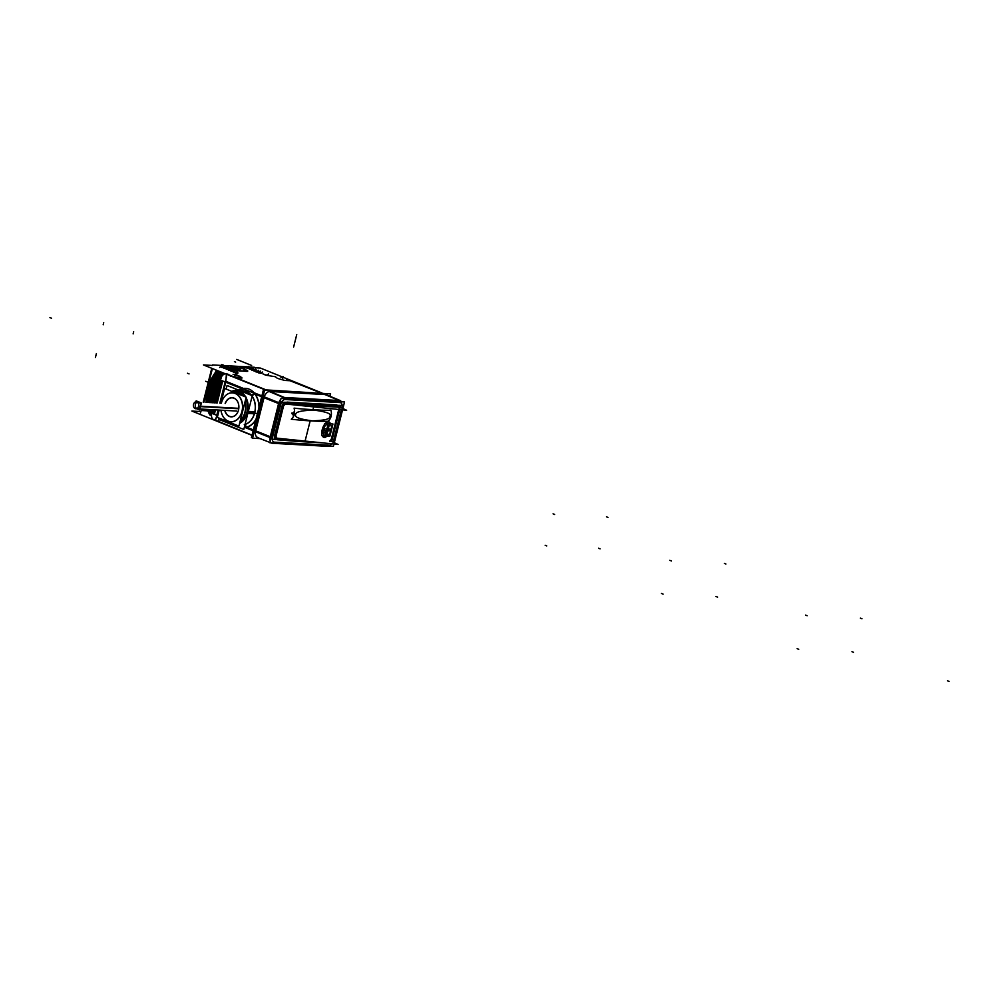 <?xml version="1.0" encoding="UTF-8"?>
<svg xmlns="http://www.w3.org/2000/svg" width="999" height="999" viewBox="0 0 999 999"><rect width="100%" height="100%" fill="white"/><g stroke="black" fill="none" stroke-linecap="round" stroke-linejoin="round"><path stroke-width="1.5" d="M265.122 375.075L275.374 376.735L277.235 378.221L275.374 376.735L265.122 375.075M261.313 373.326L258.691 372.927L261.313 373.326M258.978 372.377L256.343 371.978L258.978 372.377M256.181 371.915L257.018 371.591L256.181 371.915M256.631 371.428L253.996 371.029L256.631 371.428M254.283 370.479L251.661 370.08L254.283 370.479M251.948 369.543L249.313 369.131L251.948 369.543M249.6 368.594L246.965 368.181L249.6 368.594M246.803 367.969L240.384 367.42L246.803 367.969M247.69 371.203A3.834 0.624 14.1 0 1 246.716 371.378L240.372 371.016A3.834 0.624 14.1 0 1 235.489 369.917L233.067 369.031L235.489 369.917A3.834 0.624 14.1 0 0 240.372 371.016L246.716 371.378A3.834 0.624 14.1 0 0 246.84 370.554L239.86 367.395L246.84 370.554A3.834 0.624 14.1 0 1 247.677 371.091M226.586 366.658L227.922 367.145L226.586 366.658M228.521 367.37L230.344 368.032L228.521 367.37M233.017 369.006L230.794 368.194L233.017 369.006L234.378 371.104M220.567 366.621L221.828 366.808L220.567 366.621M221.541 367.357L224.176 367.757L221.541 367.357M223.888 368.306L226.523 368.706L223.888 368.306M226.236 369.255L228.858 369.655L226.236 369.255M228.571 370.204L231.206 370.604L228.571 370.204M230.919 371.153L233.554 371.553L230.919 371.153M233.267 372.103L235.889 372.502L233.267 372.103M266.109 389.897L234.053 376.923L242.02 377.934L240.16 376.436L233.267 374.388L236.488 374.563L237.487 373.614L236.488 374.563L233.267 374.388L240.16 376.436L242.02 377.934L234.053 376.923L266.109 389.897L226.074 373.701M231.918 376.448L226.648 373.976L231.918 376.448M254.083 393.169L243.069 388.723L254.083 393.169M220.492 403.171L225.799 382.03L242.095 388.623L225.799 382.03L226.411 374.051L225.799 382.03L220.492 403.171L225.974 381.356M254.458 430.569L262.887 397.028L254.458 430.569M244.343 427.21L245.517 427.247L244.343 427.21M216.945 420.804L252.023 435.164L213.611 419.617A6.568 4.196 -68 0 1 211.8 413.087L217.807 415.522M217.208 416.233L218.756 410.052L217.37 415.559L214.847 420.079L217.757 415.721L211.738 413.286M211.613 413.886L210.702 413.748L211.613 413.886A32.642 20.854 112 0 1 210.115 409.565M207.442 409.415L209.278 412.949L207.442 409.415A32.368 20.679 -68 0 0 210.065 415.134M217.233 402.247L221.666 384.59L217.233 402.247M214.847 402.859L221.004 380.307L214.847 402.859M214.385 413.598L213.249 409.74L214.385 413.598M212.5 402.734L223.002 372.839L212.5 402.734M212.3 413.286L211.101 409.615L212.3 413.286M210.165 402.597L220.654 371.89L210.165 402.597M210.577 413.723L208.978 409.503L210.577 413.723M207.854 402.472L218.319 370.941L207.854 402.472M206.119 400.749L216.958 370.392A32.368 20.679 -68 0 0 206.119 400.924A32.368 20.679 -68 0 0 206.181 402.385L206.119 400.836M232.243 367.182L235.989 367.382L240.01 369.006L235.989 367.382L232.243 367.182M231.656 367.145L236.101 368.943L231.656 367.145M240.547 369.23L236.376 368.993L240.547 369.23M247.54 412.387A16.983 12.762 -86.8 0 0 246.066 397.652A16.983 12.762 -86.8 0 1 247.54 412.387A16.983 12.762 -86.8 0 1 239.623 423.326A16.983 12.762 -86.8 0 0 247.54 412.387M236.288 390.534A16.983 12.762 -86.8 0 0 231.805 391.371A16.983 12.762 -86.8 0 1 245.717 397.003A16.983 12.762 -86.8 0 0 236.363 390.534M240.996 391.133C245.242 390.397 248.788 391.833 251.611 395.429A2.522 1.261 -38.3 0 0 254.608 393.681A19.505 14.66 93.2 0 1 258.978 407.48A19.505 14.66 93.2 0 0 254.608 393.681A2.522 1.261 -38.3 0 1 251.648 395.442L244.193 390.984M234.478 424.438A16.983 12.762 -86.8 0 0 234.827 424.45A16.983 12.762 -86.8 0 1 229.645 422.864A16.983 12.762 -86.8 0 0 234.403 424.438M239.885 422.29A16.134 12.138 -86.8 0 0 245.804 398.688A16.134 12.138 -86.8 0 1 239.885 422.29M244.618 396.553A16.134 12.138 -86.8 0 0 239.298 392.045A16.134 12.138 -86.8 0 0 236.326 391.371L235.939 391.358A16.134 12.138 -86.8 0 1 239.298 392.045A16.134 12.138 -86.8 0 1 244.618 396.553M234.428 391.271A16.134 12.138 -86.8 0 0 232.03 391.471A16.134 12.138 -86.8 0 1 237.475 391.945A16.134 12.138 93.2 0 1 242.12 395.554A16.134 12.138 93.2 0 0 237.475 391.945A16.134 12.138 -86.8 0 0 234.49 391.271M227.21 421.378A16.134 12.138 -86.8 0 0 229.72 422.827A16.134 12.138 93.2 0 0 232.417 423.476A16.134 12.138 93.2 0 1 229.72 422.827A16.134 12.138 -86.8 0 1 227.21 421.378M245.067 401.623A16.134 12.138 93.2 0 1 240.322 420.517A16.134 12.138 93.2 0 0 245.067 401.623M228.833 421.328A14.436 10.852 93.2 0 1 223.913 417.732A14.436 10.852 93.2 0 1 220.941 410.164A14.535 10.927 -86.8 0 0 228.272 421.191A14.535 10.927 93.2 0 0 242.12 411.476A14.535 10.927 93.2 0 0 235.252 393.381A14.535 10.927 -86.8 0 0 221.366 403.221A14.535 10.927 -86.8 0 1 225.187 395.966A14.535 10.927 -86.8 0 1 235.252 393.381A14.535 10.927 93.2 0 1 242.12 411.476A14.535 10.927 93.2 0 1 228.272 421.191A14.535 10.927 -86.8 0 1 223.976 417.807M220.979 410.164A14.535 10.927 -86.8 0 0 223.951 417.769M234.028 398.239A9.466 7.118 -86.8 0 0 225.349 403.446A9.466 7.118 -86.8 0 1 234.028 398.239A9.466 7.118 93.2 0 1 238.511 410.015A9.466 7.118 93.2 0 1 229.483 416.333A9.466 7.118 -86.8 0 1 224.962 410.389A9.466 7.118 -86.8 0 0 229.483 416.333A9.466 7.118 93.2 0 0 238.511 410.015A9.466 7.118 93.2 0 0 234.028 398.239M257.23 437.275L257.53 437.387A6.568 4.196 -68 0 1 255.482 431.718A6.568 4.196 -68 0 0 258.379 437.574M255.632 431.044L264.061 397.502L255.632 431.044L270.217 436.9L255.632 431.044M264.248 396.84A6.568 4.196 -68 0 1 269.156 391.521A6.568 4.196 -68 0 0 264.248 396.84M269.967 391.458L324.787 394.505L269.967 391.458L284.39 397.477L339.21 400.524L324.787 394.505L339.21 400.524L284.39 397.477L269.967 391.458M274.862 439.323L278.883 439.91L274.862 439.323M277.672 439.822L318.906 442.482L277.66 439.822M332.118 439.685L339.685 409.565L332.118 439.685M339.56 405.407L288.361 402.185C306.169 403.933 321.903 404.807 335.539 404.807L288.361 402.185C306.169 403.933 321.903 404.807 335.539 404.807L340.072 406.143L339.56 405.407M284.153 402.322L288.361 402.185L284.153 402.322L282.305 405.032L274.413 436.476L274.525 438.648L277.123 438.911L274.538 438.648L274.413 436.476L283.479 402.997C305.344 405.294 324.213 406.343 340.072 406.143L340.01 408.241L340.072 406.143C324.213 406.343 305.344 405.294 283.479 402.997L284.153 402.322M306.144 441.171L288.649 439.96L306.144 441.171M285.514 403.534C305.781 405.582 323.439 406.556 338.449 406.481L339.148 408.566L338.449 406.481C323.439 406.556 305.781 405.582 285.514 403.534L283.316 405.457L285.514 403.534M276.711 438.549L275.574 436.276L283.316 405.457L275.574 436.276L276.423 438.486M276.798 438.561L299.188 440.447L276.798 438.561M331.406 439.385L329.658 441.496L331.406 439.385L338.923 409.49L331.406 439.385M319.668 410.102L307.879 409.44L319.668 410.102M293.718 414.061L292.307 413.486L293.718 414.061L294.53 412.812L293.918 415.434M295.092 414.41C297.178 414.61 289.885 417.982 312.462 420.854C333.878 420.079 328.571 416.483 330.532 416.371C328.384 416.146 336.388 413.062 313.436 410.04C292.395 410.964 296.978 414.273 295.092 414.41C297.178 414.61 289.885 417.982 312.462 420.854C333.878 420.079 328.571 416.483 330.532 416.371C328.384 416.146 336.388 413.062 313.436 410.04C292.395 410.964 296.978 414.273 295.092 414.41M327.722 425.599L327.023 428.396A1.711 1.086 112 0 0 326.536 428.883L324.737 428.783L326.536 428.883A1.711 1.086 112 0 1 327.023 428.396L327.722 425.599L329.208 425.686M328.234 428.409L328.921 425.661L327.884 425.562L328.933 425.624L328.234 428.409A1.711 1.099 -68 0 1 328.609 429.233M328.571 428.996L330.394 429.108L329.957 430.844L328.172 430.756L329.957 430.844L330.394 429.145L328.571 428.996M327.709 431.081A1.711 1.086 112 0 0 327.972 430.781A1.711 1.086 112 0 1 327.709 431.081L326.91 434.315M327.485 431.368L326.81 434.078L325.761 434.016L326.81 434.078L327.485 431.368A1.711 1.099 -68 0 0 328.259 430.619M325.612 434.003L326.323 431.168A1.711 1.086 112 0 1 326.111 430.681A1.711 1.086 112 0 0 326.323 431.168L325.612 434.003M326.099 430.631L324.288 430.532L326.099 430.631M324.138 430.532L324.575 428.821L324.138 430.532M323.576 433.591L325.811 431.306L323.576 433.591M197.69 408.878A3.484 2.61 -86.8 0 0 200.374 406.406A3.484 2.61 -86.8 0 0 198.077 401.935M197.153 402.098A3.484 2.61 -86.8 0 0 195.404 404.395A3.484 2.61 -86.8 0 0 196.791 408.603M265.022 389.835L203.459 364.935L212.475 365.434M268.956 391.433L325.974 394.605M322.028 393.007L260.477 368.094L254.196 367.744M225.275 373.751A6.568 4.196 -68 0 0 220.117 379.945L241.77 388.698M255.132 394.106L261.663 396.753M252.66 437.774L251.386 437.712L263.424 389.747L329.345 393.818M253.122 430.769L245.841 427.822M261.888 395.891L254.608 392.944M243.119 390.909L251.436 395.354A16.983 12.775 93.2 0 0 251.074 394.917A2.522 1.311 139.1 0 0 254.221 392.957A19.693 14.81 93.2 0 1 259.116 406.93M252.11 396.278A16.983 12.775 93.2 0 1 245.055 424.4M244.805 425.387A2.522 1.636 -98.8 0 1 245.529 427.535A19.693 14.81 93.2 0 0 255.894 419.73M244.231 427.659L246.316 427.385L244.268 424.612M246.815 427.26L253.346 429.895M217.907 421.253L218.806 420.779M258.017 437.587L257.367 437.55M251.973 435.364L191.883 411.051L200.899 411.551M237.725 373.376A2.185 0.974 -133.4 0 0 237.725 372.277M236.651 373.339L235.19 372.739M237.475 370.791L237 372.165M237.175 372.115L236.488 371.828M236.726 372.053L235.389 369.942M234.728 371.753L233.441 371.228M235.127 369.842L234.665 371.216M217.045 402.984L221.903 383.678M232.392 370.804L231.094 370.279M220.729 388.324A32.642 20.854 112 0 0 217.807 399.975M222.502 381.268A32.642 20.854 112 0 0 216.246 402.934M216.771 402.972L222.215 382.442M232.792 368.893L232.317 370.267M214.66 402.847L220.841 380.232M232.043 370.154L230.694 368.044M230.045 369.855L228.759 369.33M221.616 380.544A32.642 20.854 112 0 0 215.172 402.884M220.329 380.02A32.642 20.854 112 0 0 213.873 402.809M214.448 409.802A32.642 20.854 112 0 0 214.86 411.688M215.147 410.577L214.997 409.84M214.398 402.834L220.592 380.132M230.444 367.944L229.97 369.318M214.298 413.911L213.049 409.727M212.312 402.722L222.827 372.764M229.695 369.205L228.346 367.095L235.714 369.792M227.697 368.906L226.411 368.381M223.701 373.114A32.642 20.854 112 0 0 212.812 402.747M213.461 409.752A32.642 20.854 112 0 0 214.448 413.349M222.415 372.602A32.642 20.854 112 0 0 211.526 402.672M212.263 409.69A32.642 20.854 112 0 0 213.511 413.786M214.136 414.036L212.824 409.715M212.063 402.709L222.577 372.664M226.461 366.408L228.097 366.995L227.635 368.369M212.05 413.186L210.901 409.602M209.977 402.585L220.479 371.815M227.347 368.256L226.011 366.146M225.349 367.957L224.063 367.432M221.353 372.165A32.642 20.854 112 0 0 210.477 402.622M211.301 409.627A32.642 20.854 112 0 0 212.462 413.361M220.067 371.653A32.642 20.854 112 0 0 209.191 402.547M211.8 413.087L210.664 409.59M209.728 402.572L220.23 371.715M225.762 366.046L225.287 367.42M211.463 415.709L208.766 409.49M207.667 402.46L218.132 370.866M225 367.307L223.664 365.197M223.014 367.008L221.716 366.483M219.018 371.216A32.642 20.854 112 0 0 208.154 402.485M209.153 409.515A32.642 20.854 112 0 0 211.076 414.498M217.72 370.704A32.642 20.854 112 0 0 206.88 402.422M207.992 409.453A32.642 20.854 112 0 0 209.79 413.973M211.413 415.909L208.541 409.478M207.417 402.447L217.882 370.766M223.414 365.097L222.939 366.471M209.74 414.822L207.18 409.403M205.844 402.36L216.234 370.092M222.665 366.358L221.578 364.647M222.053 365.409L222.727 364.76A32.368 20.679 -68 0 0 219.655 367.47M200.549 412.899L201.511 409.091M203.234 402.21L211.763 368.294M212.6 364.947L220.692 365.397M222.09 365.472L222.914 365.522M223.901 365.572L245.754 366.783M246.328 366.82L247.627 366.895M249.176 366.97L254.32 367.257M236.251 367.295L231.656 367.045M235.302 366.895L240.734 369.106M236.401 368.856L230.969 366.658M240.697 369.243L236.226 369.043L231.393 367.083M240.722 369.056L236.139 368.793M247.028 370.429L239.772 367.145M246.753 370.304A3.834 0.624 -165.9 0 1 247.74 371.016A3.834 0.624 -165.9 0 1 246.628 371.178M240.297 370.829L246.89 371.191M240.547 370.841A3.834 0.624 -165.9 0 1 235.389 369.68M244.88 367.108L246.204 366.621M246.703 367.57L246.004 367.282M246.229 367.682L246.366 366.995M248.589 366.333L246.391 367.607M248.464 368.444L248.838 366.433M249.051 368.519L248.351 368.231M250.936 367.282L248.739 368.556M250.799 369.393L251.186 367.382M251.398 369.468L250.699 369.18M253.271 368.231L251.086 369.505M253.147 370.342L253.534 368.331M253.734 370.417L253.034 370.13M255.619 369.18L253.434 370.454M255.819 371.84L256.231 369.867M258.316 370.716L256.106 371.953M256.418 371.915L255.719 371.628M257.842 372.24L258.217 370.229M258.429 372.315L257.73 372.028M260.314 371.079L258.117 372.352M260.177 373.189L260.564 371.178M260.764 373.264L260.065 372.977M262.65 372.015L260.464 373.301M265.784 375.05L262.849 373.863M265.509 374.937A2.185 1.461 -26 0 0 268.681 374.001M282.492 377.734L280.607 376.973L282.492 377.734M207.705 410.876L201.835 410.539L202.185 409.128M203.908 402.247L206.269 392.882M208.379 384.49L212.387 368.544M215.584 420.304L218.169 410.015M219.905 403.146L226.523 376.76M214.323 414.11L215.384 409.852M217.108 402.984L222.64 380.969M217.582 416.383L216.87 416.096L218.406 410.027M242.919 388.211L225.637 381.218L220.13 403.159M242.22 390.859A2.522 1.636 81.2 0 0 243.044 388.436A19.693 14.81 93.2 0 0 238.499 390.122M254.345 413.798L247.802 413.436M231.718 391.346A16.983 12.762 93.2 0 1 236.226 390.522A16.983 12.762 93.2 0 1 245.542 396.928M246.016 397.839A16.983 12.762 93.2 0 1 247.103 413.386M254.857 411.75L248.314 411.388M247.615 411.351A16.983 12.762 93.2 0 1 239.648 423.239M234.815 424.45A16.983 12.762 93.2 0 1 234.34 424.438A16.983 12.762 93.2 0 1 229.208 422.664M226.174 389.098L227.073 385.489L252.26 395.691L243.781 429.483L218.581 419.293L218.906 418.019M240.022 392.37L238.524 392.282M230.319 423.077A16.134 12.138 93.2 0 1 226.96 421.278M236.526 393.281L238.324 392.182A16.234 12.2 93.2 0 0 231.93 391.421A16.134 12.138 93.2 0 1 234.365 391.271A16.134 12.138 93.2 0 1 238.062 392.257M238.574 391.783L237.213 391.708M236.613 391.683A16.134 12.138 93.2 0 1 241.945 395.479M245.005 401.873A16.134 12.138 93.2 0 1 240.372 420.342M232.43 423.489A16.134 12.138 93.2 0 1 228.871 422.502M242.432 395.679A16.234 12.2 93.2 0 0 236.875 391.596L236.738 391.683M236.701 391.708L235.19 392.744M245.167 401.273A16.234 12.2 93.2 0 1 240.26 420.804M232.705 423.601A16.234 12.2 93.2 0 1 229.083 422.602L229.083 422.602M228.996 422.502L228.471 421.878M234.465 393.231A14.436 10.852 93.2 0 1 241.945 411.438A14.436 10.852 93.2 0 1 227.535 420.804M229.021 422.565A16.234 12.2 93.2 0 0 230.532 423.189L229.857 422.44M221.328 403.221A14.436 10.852 93.2 0 1 225.125 396.029A14.436 10.852 93.2 0 1 235.752 393.756M220.891 403.196L224.6 388.461L246.191 397.19L238.923 426.111L217.332 417.382L219.168 410.065M233.541 397.939A9.59 7.218 93.2 0 1 238.511 410.052A9.59 7.218 93.2 0 1 228.933 416.271M229.795 416.62A9.59 7.218 93.2 0 1 224.763 410.377M225.15 403.434A9.59 7.218 93.2 0 1 234.403 398.289M251.573 395.529L254.795 393.643C251.436 389.36 247.252 387.662 242.27 388.586L240.759 391.146M330.007 396.291L330.619 393.893L264.598 390.222L252.547 438.186L260.065 438.598M325.599 394.443L340.597 400.711L283.579 397.54L268.581 391.271M283.179 397.377L283.154 397.365A1.648 1.236 93.2 0 1 284.091 398.601M340.159 400.537A1.648 1.236 93.2 0 1 341.109 401.76M342.882 408.554L344.543 401.96L281.019 398.426L269.88 442.769L333.404 446.291L333.978 444.031M334.303 442.719L342.557 409.865M339.36 400.636L339.36 400.636A6.394 4.083 -68 0 1 340.384 400.849M340.884 401.123A6.394 4.083 -68 0 1 341.571 401.785M270.829 442.819L328.946 446.416M269.955 442.47L256.993 437.4M272.889 442.932A1.648 1.236 -86.8 0 1 271.653 443.131L272.315 443.169M328.783 446.353A1.648 1.236 -86.8 0 0 329.895 446.103M327.709 446.303A1.648 1.236 93.2 0 0 328.808 446.041A1.648 1.236 93.2 0 1 327.997 446.366L273.177 443.319A1.648 1.236 93.2 0 0 273.988 442.994A1.648 1.236 93.2 0 1 273.177 443.319L273.314 443.369A6.394 4.083 -68 0 1 272.34 443.194A6.394 4.083 -68 0 1 271.753 442.869M255.394 430.731L270.554 436.825A6.394 4.083 -68 0 0 270.404 440.659M263.936 396.715L279.096 402.809L270.342 437.687L255.17 431.593M278.671 402.634L279.857 403.022M269.917 437.512L271.104 437.899M263.724 397.59L278.883 403.671A6.394 4.083 -68 0 1 280.644 399.925M284.802 397.602L284.802 397.602A6.394 4.083 -68 0 0 282.093 398.489M275.012 439.435L275.05 439.448A3.284 2.098 -68 0 1 274.563 436.326L274.463 436.288M277.797 439.81L323.938 442.994M318.119 442.395A293.594 48.127 -165.9 0 1 272.39 439.16M341.67 405.407A293.594 48.127 -165.9 0 1 337.899 405.444M335.989 405.444A293.594 48.127 -165.9 0 1 289.385 402.859M289.086 402.834A293.594 48.127 -165.9 0 1 281.743 402.085M282.267 405.219L282.367 405.257A3.284 2.098 -68 0 1 284.39 402.285L284.29 402.247M336.338 404.795L338.186 405.569L289.123 402.847L287.275 402.073M339.46 405.319L339.573 405.357A3.284 2.098 -68 0 1 340.247 406.993M332.155 439.498L332.255 439.535A3.284 2.098 -68 0 1 331.443 441.408M341.109 407.33L287.1 404.333L341.109 407.33L338.561 406.343M287.1 404.333L284.44 403.296M339.26 408.716L338.536 406.531M339.073 409.503L331.393 440.047M329.745 441.546L331.568 439.335M278.296 439.398L301.024 440.634L278.296 439.398L275.649 438.299M275.736 436.238L276.498 438.511M275.562 436.95L283.604 404.907M285.726 403.596L283.429 405.619M330.494 440.971L338.087 444.455L275.662 438.037M275.999 436.151L276.536 438.062M283.841 404.907L275.786 436.95M285.564 403.996L283.641 405.706M339.073 406.805L346.665 410.277L290.934 404.558M286.501 404.096L284.253 403.871M331.094 440.022L338.761 409.465M329.745 441.083L331.281 439.223M292.432 413.161L293.581 416.246M321.94 410.177L303.996 409.115M294.605 411.288L292.245 413.911M294.405 413.686L294.118 414.61L291.808 413.673M308.404 409.478L319.405 410.089M314.435 421.091L307.567 420.704M294.118 414.835L294.293 413.886L291.995 412.949M291.308 419.23C305.869 420.829 318.157 421.516 328.147 421.278C331.144 418.419 332.08 414.722 330.931 410.189C320.941 410.427 308.654 409.74 294.093 408.141C295.242 412.674 294.305 416.371 291.308 419.23M329.096 421.915C322.827 420.691 318.381 438.386 325.212 437.387L324.013 437.237M324.625 437.387L327.984 435.989M331.431 423.913L328.509 421.903M329.033 423.226A6.768 4.321 -68 0 1 329.982 423.826M325.487 435.976A6.768 4.321 -68 0 1 324.65 435.964M325.637 436.188A6.781 4.333 -68 0 1 324.388 435.964M325.799 435.989A6.518 4.158 -68 0 1 324.7 435.801M329.92 436.101L321.591 435.626L324.625 423.539L332.954 424.001L329.92 436.101M328.396 423.501A6.518 4.158 -68 0 1 329.545 423.701A6.518 4.158 -68 0 1 329.795 423.826M326.423 435.901A6.518 4.158 -68 0 1 325.262 435.951M326.561 429.12A1.711 1.099 -68 0 1 327.31 428.359M327.073 434.14L325.624 434.053M330.232 430.919L327.997 430.794M328.446 429.046L330.669 429.17M329.121 425.487L328.309 428.721M327.11 428.658L327.922 425.424M330.582 428.971L330.057 431.093M325.699 434.253L326.511 431.019M326.561 431.331A1.711 1.099 -68 0 1 326.211 430.507M326.373 430.706L324.151 430.581M324.238 430.769L324.762 428.646M324.588 428.833L326.823 428.946M325.786 431.243L323.551 433.529M323.614 433.666L325.836 431.381M238.187 408.716L198.476 406.506A3.484 2.61 93.2 0 0 196.254 401.823A3.484 2.61 93.2 0 0 193.531 404.508M238.286 408.304L198.589 406.094A3.484 2.61 93.2 0 1 195.866 408.778A3.484 2.61 93.2 0 1 193.631 404.083M195.916 401.835L196.166 400.861L201.361 402.972L199.613 409.94L196.865 408.828M236.688 373.289L235.539 372.827L236.688 373.289M278.022 378.546L284.128 380.269L278.022 378.546M285.14 380.469L289.398 380.694L285.14 380.469M289.623 380.582L320.929 392.944L289.623 380.582M261.713 396.553L254.907 393.806L261.713 396.553M256.031 419.168A19.505 14.66 93.2 0 1 246.179 427.222A2.522 1.623 77.9 0 0 244.93 424.862A2.522 1.623 77.9 0 1 246.179 427.222A19.505 14.66 93.2 0 0 256.031 419.168M246.491 427.347L253.296 430.094M218.019 421.366L218.806 421.69M206.194 402.385L216.958 370.392M225.15 381.98L219.83 403.134L225.15 381.98M218.107 410.015L216.82 415.122L218.107 410.015M214.385 414.135L215.447 409.865L214.385 414.135M217.183 402.997L222.702 380.994L217.183 402.997M238.724 390.209A19.505 14.66 93.2 0 1 242.42 388.748A2.522 1.623 -102.1 0 1 241.808 390.834A2.522 1.623 -102.1 0 0 242.42 388.748A19.505 14.66 93.2 0 0 238.724 390.209M254.745 412.787A16.983 12.762 -86.8 0 0 252.148 396.153A16.983 12.762 -86.8 0 1 254.745 412.787A16.983 12.762 -86.8 0 1 245.042 424.45A16.983 12.762 -86.8 0 0 254.745 412.787M254.62 412.787L248.064 412.412M237.862 391.97L239.298 392.045M235.839 393.007L237.425 391.97M229.108 422.14L229.72 422.827M339.972 402.572L285.152 399.525A4.758 3.034 112 0 0 280.881 403.896L272.452 437.437A4.758 3.034 112 0 0 274.45 442.157L329.27 445.204A4.758 3.034 112 0 0 331.968 443.818A4.758 3.034 112 0 1 329.27 445.204L274.45 442.157A4.758 3.034 112 0 1 272.452 437.437L280.881 403.896A4.758 3.034 112 0 1 285.152 399.525L339.972 402.572A4.758 3.034 112 0 1 341.958 407.292A4.758 3.034 112 0 0 339.972 402.572M340.01 401.71A1.648 1.236 -86.8 0 0 339.423 400.636A1.648 1.236 -86.8 0 1 340.01 401.71M341.346 409.74L333.541 440.834A4.758 3.034 112 0 1 333.067 442.157A4.758 3.034 112 0 0 333.541 440.834L333.366 441.496M341.77 408.042L342.133 406.618M270.067 437.587A6.394 4.083 112 0 0 270.292 441.121A6.394 4.083 112 0 1 270.067 437.587M273.177 443.319L272.053 443.081A6.394 4.083 112 0 1 271.628 442.857A6.394 4.083 112 0 0 272.065 443.081A6.394 4.083 112 0 0 272.065 443.081L272.34 443.194M270.504 437.013L255.344 430.931M278.634 403.359L270.217 436.9L278.634 403.359L264.061 397.502L278.634 403.359M279.695 403.696L278.933 403.471L279.695 403.696M283.529 397.552A6.394 4.083 112 0 0 281.681 398.464A6.394 4.083 112 0 1 283.529 397.552M280.806 399.263A6.394 4.083 112 0 0 278.833 402.697A6.394 4.083 112 0 1 280.806 399.263M285.19 398.651A1.648 1.236 -86.8 0 0 284.603 397.59A1.648 1.236 -86.8 0 1 285.19 398.651M328.733 424.001A6.081 3.884 112 0 0 323.264 429.595A6.081 3.884 112 0 0 325.811 435.626A6.081 3.884 112 0 0 331.281 430.032A6.081 3.884 112 0 0 328.733 424.001A6.081 3.884 112 0 0 323.264 429.595A6.081 3.884 112 0 0 325.811 435.626A6.081 3.884 112 0 0 331.281 430.032A6.081 3.884 112 0 0 328.733 424.001M325.449 435.939L324.513 435.726M220.255 379.995L221.066 380.494M233.079 374.338L239.56 376.173M236.713 377.672L233.866 376.873M254.57 413.012L257.43 413.611M244.518 426.548L245.479 426.935M250.462 364.985L251.636 365.472M250.574 365.035L249.288 364.51M248.227 364.086L246.94 363.574M245.891 363.137L244.593 362.625M243.544 362.187L242.257 361.675M241.196 361.238L239.91 360.726M238.861 360.289L237.562 359.777M205.719 381.293L207.28 381.93M243.981 370.267L244.505 368.169M237.637 369.917L238.162 367.819M237.687 359.827L236.701 359.428M240.022 360.764L238.736 360.252M242.37 361.713L241.084 361.201M244.718 362.662L243.431 362.15M247.065 363.611L245.766 363.099M249.4 364.56L248.114 364.036M265.472 374.837A2.185 1.461 -26.3 0 0 268.631 373.888M280.694 376.985L283.529 377.784M288.823 379.932L289.685 380.619M289.523 380.706L285.015 380.457M284.315 380.319L277.834 378.484M277.297 378.271L275.324 376.685M286.813 378.646L286.338 380.519M282.505 378.658L283.029 376.561L282.505 378.658M235.652 362.113L234.428 361.626L235.652 362.113M242.07 390.846A2.522 1.636 79.9 0 0 242.794 388.474M234.89 376.011L235.427 373.913L234.89 376.011M240.097 376.386L242.07 377.972M241.908 378.059L237.412 377.809M230.707 375.524L230.544 376.198M228.584 374.737L227.71 374.038M725.898 564.01L724.337 563.374M717.582 597.127L716.021 596.503M663.049 594.093L661.488 593.468M671.365 560.976L669.805 560.339M341.071 402.622L284.053 399.463M860.401 618.144L861.962 618.781M851.972 651.685L853.533 652.322M273.351 442.095L330.357 445.267M797.152 648.638L798.713 649.275M281.056 403.221L272.29 438.099M805.581 615.097L807.142 615.734M269.68 391.333L284.678 397.602M545.167 545.279L546.728 545.904M95.417 357.455L95.941 355.357M304.895 441.845L310.152 420.929M313.049 409.39L314.21 404.77M553.071 513.836L554.632 514.46M606.443 516.795L608.004 517.432M598.551 548.239L600.112 548.876M95.867 355.669L96.391 353.571L95.867 355.669M103.721 322.702L103.184 324.8M296.753 334.578L293.631 347.003M49.95 317.607L51.511 318.244L49.95 317.607M947.489 680.756L949.05 681.393L947.489 680.756M133.679 331.78L133.142 333.878L133.679 331.78M326.96 429.682L328.521 430.319L326.96 429.682M187.5 373.264L189.061 373.901L187.5 373.264M238.237 408.516L200.499 406.418M200.374 406.406A3.484 2.61 -86.8 0 0 198.726 402.073A3.484 2.61 -86.8 0 0 195.404 404.395A3.484 2.61 -86.8 0 0 197.053 408.728A3.484 2.61 -86.8 0 0 200.374 406.406M218.756 410.052L217.757 415.721M329.408 423.651A6.518 4.158 112 0 0 328.521 423.451M215.322 409.852L214.261 414.086L215.322 409.852M217.645 421.253L214.972 420.179M307.929 420.729L314.198 421.079M196.254 401.823L198.913 401.973M236.538 411.039L199.85 408.991L236.538 411.039M218.968 421.765L220.017 422.215M272.09 443.256L329.096 446.428M273.414 443.331L271.553 442.832"/></g></svg>
